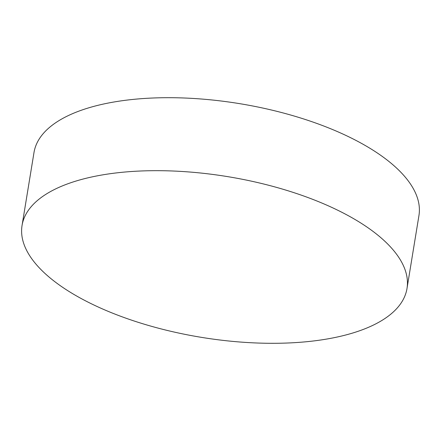 <?xml version="1.0" encoding="UTF-8"?>
<svg xmlns="http://www.w3.org/2000/svg" width="441" height="441" viewBox="0 0 441 441"><rect width="100%" height="100%" fill="white"/><g stroke="black" fill="none" stroke-linecap="round" stroke-linejoin="round"><path stroke-width="0.66" d="M22.05 225.472L34.001 152.492A195.038 81.425 9.3 0 1 89.027 107.747A195.038 81.425 9.3 0 1 361.857 143.584A195.038 81.425 9.3 0 1 418.95 215.528L406.999 288.508A195.038 81.425 9.3 0 1 351.973 333.253A195.038 81.425 9.3 0 1 79.143 297.416A195.038 81.425 9.3 0 1 22.05 225.472A195.038 81.425 9.3 0 1 77.081 180.727A195.038 81.425 9.3 0 1 349.906 216.564A195.038 81.425 9.3 0 1 406.999 288.508"/></g></svg>
